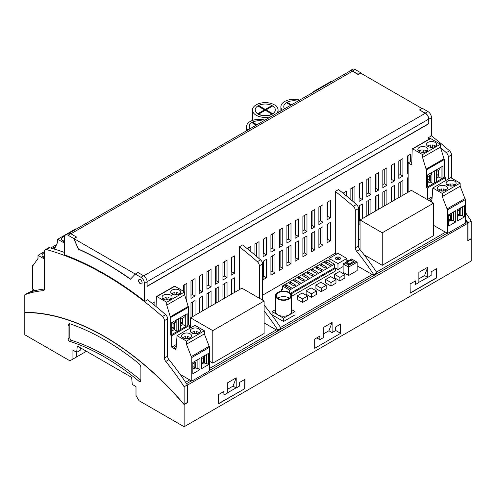 <?xml version="1.0" encoding="UTF-8"?>
<svg xmlns="http://www.w3.org/2000/svg" width="496" height="496" viewBox="0 0 496 496"><rect width="100%" height="100%" fill="white"/><g stroke="black" fill="none" stroke-linecap="round" stroke-linejoin="round"><path stroke-width="0.74" d="M421.997 108.519L360.654 73.104L358.168 74.543L352.451 71.238A4.774 2.753 -120 0 0 350.064 71.002L69.118 233.207M236.208 387.977L233.015 386.13L236.208 377.828L236.208 387.977L239.587 386.024L239.587 382.435L245.012 379.304L244.869 388.616L218.668 403.744L218.531 394.593L223.95 391.462L223.95 395.052L223.777 391.567M465.484 212.542A175.851 101.525 60 0 1 471.2 221.036L471.2 238.626L468.001 240.473L468.001 222.884A175.851 101.525 60 0 0 465.484 219.058M349.94 70.785L352.6 69.248A5.022 2.902 -120 0 1 355.117 69.496L360.71 72.726L358.044 74.264L352.451 71.033A5.022 2.902 -120 0 0 349.94 70.785A5.022 2.902 -120 0 0 349.277 71.455M425.283 113.286L419.56 109.982L425.283 113.082A5.022 2.902 -120 0 1 428.835 119.232L428.835 123.746L428.656 119.133A4.774 2.753 -120 0 0 425.283 113.286L143.722 275.844M73.954 238.632L76.44 237.193L73.65 238.458L78.492 249.234L73.954 238.632L140.883 277.276A5.022 2.902 -120 0 1 144.435 283.427L144.435 300.991A326.579 188.554 -120 0 0 64.505 254.839L64.505 237.28A5.022 2.902 -120 0 1 65.54 234.98A5.022 2.902 -120 0 1 68.057 235.228L73.65 238.458M440.646 147.771A325.829 188.114 60 0 1 446.288 152.638L449.488 150.79A325.829 188.114 -120 0 0 431.036 135.526M428.302 139.643L428.302 137.727L430.968 136.189L431.495 135.259L431.495 117.695A5.022 2.902 -120 0 0 427.943 111.544L425.283 113.082M428.302 137.727A325.829 188.114 60 0 1 429.703 138.83M360.958 73.278L360.71 72.726M419.684 109.852L422.35 108.314L427.943 111.544M184.14 426.752L184.14 404.587L187.513 402.64L187.513 385.088L467.827 223.25L467.827 240.802L471.2 238.855L471.2 261.02L184.14 426.752L139.023 400.706L136.003 395.473L136.003 386.582L132.265 384.431L131.657 377.375L77.283 345.985L76.675 352.334L72.937 350.176L72.937 359.067L69.917 360.809L24.8 334.763L24.8 312.592L25.153 312.387M471.2 221.036L468.001 222.884M29.307 292.442L33.802 289.844M449.488 150.79A3.77 2.176 60 0 1 451.484 154.919L448.285 156.767A3.77 2.176 60 0 0 446.288 152.638M451.484 178.089L451.484 154.919M335.488 330.658L335.488 327.069L340.628 324.099L340.628 333.331L314.693 348.304L314.693 339.072L319.852 336.096L319.852 339.686L323.231 337.733L323.231 327.589L332.109 322.462L332.109 332.605L335.488 330.658M316.746 337.888L319.852 339.686M332.109 332.605L328.916 330.764L332.109 322.462M323.231 334.044L328.916 330.764M86.44 351.273L74.543 358.143M72.937 359.067L76.254 357.151L76.334 352.135M223.95 395.052L227.329 393.105L227.329 382.962L236.208 377.828M360.046 219.97L411.382 190.334L433.585 203.155L433.585 235.662L382.249 265.304L382.249 232.791L360.046 219.97L360.046 249.693M433.585 203.155L382.249 232.791M275.516 295.678L275.516 311.575A8.041 4.644 0 0 0 277.872 314.861A8.041 4.644 0 0 0 286.632 315.865A8.041 4.644 0 0 0 291.592 311.575L291.592 295.678A8.041 4.644 0 0 0 289.236 292.398A8.041 4.644 0 0 0 280.476 291.394A8.041 4.644 0 0 0 275.516 295.678A8.041 4.644 0 0 0 277.872 298.964A8.041 4.644 0 0 0 286.632 299.968A8.041 4.644 0 0 0 291.592 295.678M275.516 309.603L272.099 311.575L283.557 318.19L295.015 311.575L291.592 309.603M244.869 388.616L218.668 403.539M335.488 330.361L340.628 333.331M410.211 293.155L436.412 278.033L436.554 268.72L431.129 271.851L431.129 275.441L427.75 277.388L427.75 267.245L418.872 272.372L418.872 282.515L415.493 284.468L415.493 280.879L410.068 284.01L410.211 293.155M262.564 300.092L262.564 263.99A3.77 2.176 -120 0 0 260.574 259.861A325.829 188.114 -120 0 0 242.581 244.956L239.382 246.797A325.829 188.114 -120 0 1 257.374 261.708A3.77 2.176 -120 0 1 259.371 265.837L259.371 298.251M358.49 245.985L358.49 208.611A3.77 2.176 -120 0 0 356.494 204.482A325.829 188.114 -120 0 0 338.508 189.571L335.308 191.419A325.829 188.114 -120 0 1 353.301 206.324A3.77 2.176 -120 0 1 355.291 210.453L355.291 247.826L358.49 245.985A3.77 2.176 60 0 0 359.842 249.438A175.851 101.525 60 0 1 376.966 272.825L373.767 274.672L373.767 275.224L376.966 273.377L376.966 272.825M264.12 300.991L212.784 330.634L190.582 317.812L241.918 288.176L264.12 300.991L264.12 333.504L212.784 363.14L209.684 361.355M264.12 322.89L276.297 329.914M30.126 292.15L33.964 289.937M376.47 272.081L445.501 232.227M306.131 290.737L306.131 294.227L311.463 297.302L316.436 294.432L316.436 290.941L311.463 293.812L306.131 290.737L311.104 287.866L316.436 290.941M262.564 295.225L335.308 253.227L336.728 254.045M346.853 259.892L348.452 260.815M357.157 265.844L372.217 274.536M297.247 295.864L297.247 299.355L302.579 302.43L307.551 299.559L307.551 296.069L302.579 298.939L297.247 295.864L302.225 292.993L307.551 296.069M325.674 279.459L325.674 282.943L330.999 286.018L335.972 283.148L335.972 279.663L330.999 282.534L325.674 279.459L330.646 276.582L335.972 279.663M315.902 285.095L315.902 288.585L321.228 291.66L326.207 288.79L326.207 285.299L321.228 288.176L315.902 285.095L320.875 282.224L326.207 285.299M334.552 274.325L334.552 277.816L339.884 280.891L344.856 278.02L344.856 274.536L339.884 277.407L334.552 274.325L339.524 271.455L344.856 274.536M353.425 262.136A2.902 1.674 0 0 0 356.457 261.745L357.157 262.148L357.157 270.562L348.632 275.485L343.127 272.304L343.127 263.891L351.652 258.968L352.352 259.377A2.902 1.674 0 0 0 351.509 260.474M343.127 266.557L337.974 269.533L334.422 267.48M291.592 296.31L335.308 271.07L335.308 268.404L334.422 267.89L334.422 264.201L327.317 260.096L282.46 285.994L289.565 290.098L334.422 264.201M295.015 311.575L295.015 314.861L283.557 321.476L272.099 314.861L272.099 311.575M448.285 179.075L448.285 156.767M373.767 274.672A175.851 101.525 60 0 0 356.643 251.286A3.77 2.176 60 0 1 355.291 247.826M209.684 368.373L276.47 329.815L277.841 330.609L281.04 328.761L281.04 328.203A175.851 101.525 60 0 0 264.12 305.071M189.708 379.905L185.603 382.28M186.527 383.681L191.388 380.878M209.684 370.314L447.181 233.194M465.484 222.63L467.071 221.712L465.484 220.801M280.55 327.459L372.397 274.437L373.767 275.224M264.12 310.936A175.851 101.525 60 0 1 277.841 330.051L277.841 330.609M239.382 289.633L239.382 246.797M212.784 330.634L212.784 363.14M190.582 317.812L190.582 327.862M244.826 379.409L244.689 388.511M236.034 387.872L227.329 392.9M140.883 367.716L140.883 380.81A2.009 1.159 -120 0 1 140.467 381.728A2.009 1.159 -120 0 1 139.153 381.412A224.837 129.809 -120 0 0 69.787 341.36A2.009 1.159 -120 0 1 68.057 338.762L68.057 325.667A3.77 2.176 -120 0 1 68.832 323.938A3.77 2.176 -120 0 1 70.196 323.882A245.942 141.992 -120 0 1 138.744 363.463A3.77 2.176 -120 0 1 140.883 367.716M24.8 312.592A249.711 144.169 60 0 1 184.14 404.587M327.093 239.717L327.713 239.357L327.713 223.975M330.379 240.895L330.379 222.431L327.093 224.328L327.093 242.792L330.379 240.895L327.713 239.357M231.167 272.124L231.793 271.765L231.793 257.405M234.453 273.302L234.453 255.868L231.167 257.765L231.167 275.199L234.453 273.302L231.793 271.765M311.463 248.738L312.083 248.378L312.083 232.996M314.749 249.922L314.749 231.458L311.463 233.356L311.463 251.819L314.749 249.922L312.083 248.378M231.793 294.016L231.793 279.353M234.453 292.479L234.453 277.816L231.167 279.713L231.167 294.376M154.876 305.561L154.876 301.81L152.179 303.372M192.398 316.758L192.398 302.095M195.064 315.22L195.064 300.557L190.979 302.913L190.979 317.583M327.093 216.74L327.713 216.38L327.713 202.027M330.379 217.924L330.379 200.483L327.093 202.38L327.093 219.821L330.379 217.924L327.713 216.38M302.889 253.685L304.308 252.867L304.308 237.485M306.974 254.405L306.974 235.947L302.889 238.303L302.889 256.767L306.974 254.405L304.308 252.867M286.905 262.917L288.325 262.099L288.325 246.717M290.991 263.636L290.991 245.173L286.905 247.535L286.905 265.992L290.991 263.636L288.325 262.099M407.383 170.388L408.003 170.029L408.003 155.67M410.669 161.882L410.669 154.132L407.383 156.029L407.383 173.464L408.152 173.023M366.842 193.793L368.261 192.975L368.261 178.616M370.927 194.513L366.842 196.869L366.842 179.434L370.927 177.078L370.927 194.513L368.261 192.975M318.878 244.46L320.298 243.635L320.298 228.253M322.964 245.179L322.964 226.715L318.878 229.071L318.878 247.535L322.964 245.179L320.298 243.635M216.157 303.044L216.157 288.381M218.823 301.506L218.823 286.837L215.537 288.734L215.537 303.403M270.915 249.178L272.335 248.353L272.335 233.994M275.001 249.891L275.001 232.457L270.915 234.819L270.915 252.253L275.001 249.891L272.335 248.353M368.261 215.227L368.261 200.564M370.927 213.689L370.927 199.026L366.842 201.382L366.842 216.051M375.41 188.846L376.03 188.486L376.03 174.127M378.696 190.024L375.41 191.921L375.41 174.487L378.696 172.589L378.696 190.024L376.03 188.486M352.272 200.824L352.272 187.848M350.852 199.615L350.852 188.666L354.938 186.31L354.938 203.118M359.067 198.282L359.687 197.923L359.687 183.563M362.353 199.46L362.353 182.026L359.067 183.923L359.067 201.357L362.353 199.46L359.687 197.923M248.13 249.37L248.13 247.969M250.796 251.546L250.796 246.431L247.51 248.329L247.51 248.868M286.905 239.946L288.325 239.128L288.325 224.769M290.991 240.665L290.991 223.231L286.905 225.587L286.905 243.021L290.991 240.665L288.325 239.128M376.03 210.744L376.03 196.075M378.696 209.207L378.696 194.537L375.41 196.435L375.41 211.104M190.979 295.325L192.398 294.506L192.398 280.147M195.064 296.044L195.064 278.609L190.979 280.965L190.979 298.406L195.064 296.044L192.398 294.506M318.878 221.483L320.298 220.664L320.298 206.305M322.964 222.202L322.964 204.767L318.878 207.13L318.878 224.564L322.964 222.202L320.298 220.664M224.372 298.301L224.372 283.638M227.038 296.763L227.038 282.094L222.952 284.456L222.952 299.119M344.057 193.986L344.057 192.591M343.437 193.483L343.437 192.95L346.723 191.053L346.723 196.162M263.14 253.661L263.767 253.301L263.767 238.948M266.433 254.839L266.433 237.404L263.14 239.301L263.14 256.742L266.433 254.839L263.767 253.301M270.915 272.149L272.335 271.331L272.335 255.942M275.001 272.868L275.001 254.405L270.915 256.767L270.915 275.224L275.001 272.868L272.335 271.331M184.183 291.648L184.183 284.89M186.527 300.973L186.849 300.787L186.849 283.352L183.563 285.25L183.563 291.288M186.849 300.787L186.384 300.52M295.12 235.203L295.74 234.844L295.74 220.484M298.406 236.381L295.12 238.278L295.12 220.844L298.406 218.947L298.406 236.381L295.74 234.844M400.235 196.769L400.235 182.1M402.901 195.232L402.901 180.563L398.815 182.925L398.815 197.588M263.14 276.638L263.767 276.278L263.767 260.89M266.433 277.816L266.433 259.352L263.14 261.249L263.14 279.713L266.433 277.816L263.767 276.278M199.814 297.811L199.814 312.48M202.48 310.942L202.48 296.273L199.194 298.17L199.194 312.84M359.067 221.253L359.687 220.894L359.687 205.511M362.353 218.637L362.353 203.974L359.067 205.871L359.067 224.328L360.046 223.764M360.046 221.098L359.687 220.894M208.388 307.532L208.388 292.863M211.054 305.995L211.054 291.326L206.968 293.688L206.968 308.351M391.666 201.717L391.666 187.054M394.326 200.179L394.326 185.51L391.04 187.407L391.04 202.077M179.075 288.697L179.075 287.841L178.331 288.269M256.351 256.203L256.351 243.226M254.925 254.994L254.925 244.044L259.011 241.688L259.011 258.503M206.968 286.099L208.388 285.274L208.388 270.915M211.054 286.812L211.054 269.378L206.968 271.74L206.968 289.174L211.054 286.812L208.388 285.274M382.825 184.562L384.245 183.743L384.245 169.384M386.911 185.281L386.911 167.846L382.825 170.209L382.825 187.643L386.911 185.281L384.245 183.743M311.463 225.767L312.083 225.407L312.083 211.048M314.749 226.945L311.463 228.842L311.463 211.408L314.749 209.51L314.749 226.945L312.083 225.407M279.484 244.224L280.11 243.871L280.11 229.512M282.77 245.408L282.77 227.974L279.484 229.871L279.484 247.306L282.77 245.408L280.11 243.871M398.815 175.336L400.235 174.511L400.235 160.158M402.901 176.049L402.901 158.615L398.815 160.977L398.815 178.411L402.901 176.049L400.235 174.511M215.537 281.145L216.157 280.792L216.157 266.433M218.823 282.329L215.537 284.227L215.537 266.792L218.823 264.895L218.823 282.329L216.157 280.792M295.12 258.174L295.74 257.815L295.74 242.432M298.406 259.352L298.406 240.895L295.12 242.792L295.12 261.249L298.406 259.352L295.74 257.815M199.194 290.582L199.814 290.222L199.814 275.863M202.48 291.76L199.194 293.657L199.194 276.222L202.48 274.325L202.48 291.76L199.814 290.222M384.245 206.001L384.245 191.332M386.911 204.457L386.911 189.794L382.825 192.157L382.825 206.82M302.889 230.714L304.308 229.896L304.308 215.537M306.974 231.434L306.974 213.999L302.889 216.355L302.889 233.79L306.974 231.434L304.308 229.896M391.04 179.819L391.666 179.459L391.666 165.106M394.326 181.003L391.04 182.9L391.04 165.466L394.326 163.568L394.326 181.003L391.666 179.459M408.003 192.281L408.003 177.618M408.152 177.531L407.383 177.977L407.383 192.64M222.952 276.867L224.372 276.043L224.372 261.69M227.038 277.586L227.038 260.146L222.952 262.508L222.952 279.942L227.038 277.586L224.372 276.043M279.484 267.201L280.11 266.842L280.11 251.46M282.77 268.379L282.77 249.922L279.484 251.819L279.484 270.277L282.77 268.379L280.11 266.842M364.114 254.832L382.249 265.304M277.841 330.051L281.04 328.203M291.028 293.973L335.308 268.404M289.565 292.597L289.565 290.098M281.573 291.183L281.573 289.174L282.46 289.689L282.46 285.994M281.573 289.174L282.46 288.66M312.926 269.433L317.899 272.304L316.299 273.228L311.327 270.351L312.926 269.433L312.926 271.275M325.184 268.1L320.211 265.224L321.805 264.306L326.783 267.177L325.184 268.1M331.223 264.61L329.623 265.534L324.651 262.663L326.25 261.739L331.223 264.61M311.86 275.788L306.888 272.918L308.487 271.994L313.46 274.865L311.86 275.788M322.338 269.737L320.745 270.661L315.766 267.79L317.366 266.867L322.338 269.737M309.02 277.431L307.371 278.324L302.399 275.454L304.042 274.561L309.02 277.431M298.536 283.483L293.564 280.612L295.163 279.688L300.136 282.559L298.536 283.483M289.664 288.616L284.692 285.739L286.291 284.822L291.264 287.692L289.664 288.616M294.097 286.043L289.125 283.173L290.724 282.249L295.697 285.119L294.097 286.043M298.003 278.045L299.603 277.121L304.575 279.992L302.975 280.916L298.003 278.045M290.439 293.285L334.422 267.89M321.805 266.147L321.805 264.306M326.25 263.587L326.25 261.739M295.163 281.536L295.163 279.688M317.366 268.714L317.366 266.867M304.042 276.402L304.042 274.561M308.487 273.842L308.487 271.994M286.291 286.663L286.291 284.822M290.724 284.096L290.724 282.249M299.603 278.969L299.603 277.121M321.228 288.176L321.228 291.66M330.999 282.534L330.999 286.018M339.884 277.407L339.884 280.891M311.463 293.812L311.463 297.302M302.579 298.939L302.579 302.43M336.195 259.482A2.511 1.451 0 0 0 338.935 259.799A2.511 1.451 0 0 0 340.485 258.459A2.511 1.451 0 0 0 339.748 257.43A2.511 1.451 0 0 0 337.013 257.12A2.511 1.451 0 0 0 335.463 258.459A2.511 1.451 0 0 0 336.195 259.482M337.974 263.587L329.09 258.459L337.974 253.332L346.853 258.459L337.974 263.587L337.974 269.533M329.09 261.125L329.09 258.459M346.853 261.739L346.853 258.459M353.425 261.584L353.425 262.613L349.432 264.92L346.853 263.432L346.853 262.409L350.852 260.096L353.425 261.584L349.432 263.891L346.853 262.409M357.157 262.148L348.632 267.071L347.932 266.668A2.902 1.674 0 0 0 348.781 265.484A2.902 1.674 0 0 0 346.989 263.934A2.902 1.674 0 0 0 343.827 264.3L343.127 263.891M356.364 261.795L352.352 259.377M348.632 275.485L348.632 267.071M348.775 265.534A2.902 1.674 0 0 0 346.946 264.027A2.902 1.674 0 0 0 343.827 264.399L347.932 266.668M339.599 257.455A2.511 1.451 0 0 0 336.344 257.455L337.974 258.397L339.599 257.56A2.511 1.451 0 0 1 339.748 257.635A2.511 1.451 0 0 1 339.803 257.666M336.232 259.501L337.689 258.559L336.059 257.622A2.511 1.451 0 0 0 335.463 258.509M339.803 259.451L338.26 258.559L339.71 259.501M336.344 257.56L337.974 258.497L339.599 257.56M337.689 258.559L336.145 259.451M336.443 259.606L337.974 258.726L339.506 259.606M338.26 258.559L339.884 257.622A2.511 1.451 0 0 1 340.485 258.509M352.352 259.476A2.902 1.674 0 0 0 351.521 260.481M349.432 263.891L349.432 264.92M427.75 277.388L418.872 282.311M335.308 253.227L335.308 191.419M358.49 239.841L360.046 238.948M78.492 249.234A340.399 196.528 -120 0 1 130.448 279.236L135.29 274.046L137.956 272.509L143.549 275.739A5.022 2.902 -120 0 1 147.101 281.889L147.101 286.403L428.835 123.746M168.969 359.637L165.776 361.485A175.851 101.525 60 0 1 184.14 386.768L187.339 384.921A175.851 101.525 60 0 0 168.969 359.637A3.77 2.176 60 0 1 167.617 356.178L167.617 318.804A3.77 2.176 60 0 0 165.627 314.675A325.829 188.114 60 0 0 147.634 299.77L144.968 301.308L144.968 300.681L144.435 300.991M283.774 106.665A10.05 5.803 0 0 0 283.774 106.77L283.774 106.566A10.05 5.803 0 0 1 286.372 102.672L290.786 105.226M467.071 221.712A175.603 101.382 60 0 1 467.827 222.878M233.015 386.13L227.329 389.41M428.656 123.647L147.101 286.198M180.203 374.418L191.791 381.108L209.684 370.779L209.684 347.188A0.756 0.434 -120 0 0 209.151 346.264L204.358 333.907L204.358 330.776L194.94 325.345L177.047 335.674L175.981 349.624L171.715 347.163L171.715 335.674L170.736 335.11L171.783 334.509L171.783 322.611L178.895 318.506L178.982 330.454L188.635 324.781L189.615 325.345L171.715 335.674M184.636 294.754L188.189 306.472L170.295 316.808L166.743 305.09L184.636 294.754L184.636 291.908L166.743 302.244L156.922 296.571A0.756 0.434 -120 0 0 156.544 296.534A0.756 0.434 -120 0 0 156.389 296.862L156.091 306.559M170.295 316.808L170.736 317.471L170.736 335.11M188.189 306.472L170.382 316.857M170.736 317.471L188.635 307.142L188.282 306.522M166.743 305.09L166.743 302.244M184.636 291.908L174.821 286.242A0.756 0.434 -120 0 0 174.443 286.204L156.544 296.534M188.635 307.142L188.635 324.781M189.615 328.42L189.615 325.345M176.371 344.472L171.715 347.163M176.061 348.533L174.121 347.417L176.241 346.189M209.151 346.264L191.258 356.599A0.756 0.434 -120 0 1 191.791 357.523L191.791 381.108M191.258 356.599L186.459 344.236L186.459 341.112L177.047 335.674M199.944 369.632L192.839 373.736L192.839 362.452L199.944 358.354L199.944 369.632L197.885 368.441L195.697 368.106L195.697 362.037M208.618 364.622L201.512 368.726L201.512 357.449L208.618 353.344L208.618 364.622L206.559 363.432L204.371 363.097L204.371 357.027M192.839 369.222L195.238 367.84L195.697 368.106M195.238 362.303L195.238 367.84M192.839 368.919L194.878 367.734L194.878 362.508M197.885 368.441L197.885 359.544M195.982 360.642L195.982 361.869L192.839 363.686M192.839 366.556L194.878 367.734M201.512 364.213L203.912 362.83L204.371 363.097M203.912 357.294L203.912 362.83M201.512 363.909L203.558 362.725L203.558 357.498M206.559 363.432L206.559 354.535M204.674 355.62L204.674 356.847L201.512 358.676M201.512 361.547L203.558 362.725M186.459 344.236L204.358 333.907M183.067 333.839A5.022 2.902 180 0 1 185.74 333.033A5.022 2.902 180 0 1 191.642 335.891A5.022 2.902 180 0 1 190.173 337.943A5.022 2.902 180 0 1 184.698 338.57A5.022 2.902 180 0 1 181.598 335.891A5.022 2.902 180 0 1 183.067 333.839M191.76 328.823A5.022 2.902 0 0 0 190.29 330.869A5.022 2.902 0 0 0 194.438 333.727A5.022 2.902 0 0 0 198.865 332.921A5.022 2.902 0 0 0 200.341 330.869A5.022 2.902 0 0 0 197.241 328.191A5.022 2.902 0 0 0 191.76 328.823M204.358 330.776L186.459 341.112M182.671 337.689A5.022 2.902 180 0 1 183.067 337.429A5.022 2.902 180 0 1 185.74 336.623L185.74 338.749M187.5 338.749L187.5 336.623A5.022 2.902 180 0 1 190.569 337.689M185.74 338.675A5.022 2.902 180 0 1 187.5 338.675M191.369 332.667A5.022 2.902 180 0 1 191.76 332.413A5.022 2.902 180 0 1 194.438 331.607L194.438 333.727M194.438 333.659A5.022 2.902 180 0 1 196.193 333.659M199.262 332.667A5.022 2.902 180 0 0 196.193 331.607L196.193 333.727M178.343 330.826L178.343 318.823M174.499 322.822L174.499 329.753L176.154 330.714L176.154 320.087M171.783 329.381L173.916 328.147L173.916 323.156M171.783 331.061L174.499 329.499M175.398 320.521L175.398 322.301L171.938 324.297L171.938 322.524M173.916 328.147L171.783 326.92M178.033 331.006L176.154 330.714M178.982 330.454L171.783 334.509M180.569 329.536L180.482 317.589L187.166 313.732L187.166 325.63M180.544 326.008L182.95 324.62L185.293 325.971L185.293 314.811M185.293 325.971L186.217 326.275M182.95 317.942L182.95 324.62M180.532 324.328L182.615 323.132L182.615 318.134M184.097 315.506L184.097 317.279L180.631 319.275L180.631 317.502M182.615 323.132L180.513 321.916M179.329 294.153A5.022 2.902 180 0 1 174.896 294.959A5.022 2.902 180 0 1 170.748 292.107A5.022 2.902 180 0 1 172.224 290.055A5.022 2.902 180 0 1 177.698 289.422A5.022 2.902 180 0 1 180.798 292.107A5.022 2.902 180 0 1 179.329 294.153M170.63 299.175A5.022 2.902 180 0 1 167.958 299.981A5.022 2.902 180 0 1 162.056 297.123A5.022 2.902 180 0 1 163.525 295.077A5.022 2.902 180 0 1 169 294.444A5.022 2.902 180 0 1 172.106 297.123A5.022 2.902 180 0 1 170.63 299.175M171.697 293.799A5.022 2.902 180 0 1 172.224 293.44A5.022 2.902 180 0 1 174.896 292.634L174.896 294.959M176.657 294.959L176.657 292.634A5.022 2.902 180 0 1 179.856 293.799M174.896 294.686A5.022 2.902 180 0 1 176.657 294.686M162.998 298.815A5.022 2.902 180 0 1 163.525 298.456A5.022 2.902 180 0 1 166.203 297.656L166.203 299.981M167.958 299.981L167.958 297.656A5.022 2.902 180 0 1 171.163 298.815M166.203 299.702A5.022 2.902 180 0 1 167.958 299.702M35.197 290.65L32.674 289.193L32.674 265.602A0.756 0.434 60 0 1 32.829 265.255A0.756 0.434 60 0 1 33.207 265.292L38.006 258.472L38.006 255.347L44.516 259.104M54.436 249.128L57.722 242.091L57.722 239.246L75.615 228.91L76.086 229.183M57.722 239.246L64.505 243.158M50.685 248.025L55.899 245.012L56.259 245.222M51.888 248.372A5.022 2.902 180 0 1 52.185 248.18A5.022 2.902 180 0 1 55.267 247.343M44.516 252.749A5.022 2.902 0 0 0 43.493 253.202A5.022 2.902 0 0 0 42.024 255.254A5.022 2.902 0 0 0 44.516 257.759M38.006 255.347L44.516 251.584M43.096 257.046A5.022 2.902 180 0 1 43.493 256.792A5.022 2.902 180 0 1 44.516 256.339M64.505 241.688A5.022 2.902 180 0 1 61.56 239.047A5.022 2.902 180 0 1 63.035 237.001A5.022 2.902 180 0 1 64.598 236.387M62.502 240.74A5.022 2.902 180 0 1 63.035 240.38A5.022 2.902 180 0 1 64.505 239.797M313.515 92.101L313.515 91.562L331.415 81.226L331.88 81.499M313.515 91.562L313.987 91.834M69.948 323.814A3.77 2.176 -120 0 0 69.831 324.638L69.831 337.733A2.009 1.159 -120 0 0 71.56 340.337L69.787 341.36M140.883 380.345A224.837 129.809 -120 0 0 71.56 340.337M80.414 347.795L80.129 350.412L76.675 352.334M289.329 298.245A7.285 4.204 0 0 0 288.709 297.836A7.285 4.204 0 0 0 277.779 298.245M278.405 298.654A7.285 4.204 0 0 0 286.341 299.565A7.285 4.204 0 0 0 290.842 295.678A7.285 4.204 0 0 0 288.709 292.708A7.285 4.204 0 0 0 280.767 291.797A7.285 4.204 0 0 0 276.272 295.678A7.285 4.204 0 0 0 278.405 298.654M283.557 318.19L283.557 321.476M297.724 101.221A10.05 5.803 0 0 0 287.085 102.263L291.499 104.811M276.731 113.342A12.809 7.397 0 0 0 278.082 110.031A12.809 7.397 0 0 0 270.295 103.224A12.809 7.397 0 0 0 256.401 104.693A12.809 7.397 0 0 0 252.458 110.031A12.809 7.397 0 0 0 271.008 116.641M255.223 109.926A10.05 5.803 0 0 0 255.223 110.031A10.05 5.803 0 0 0 258.168 114.13A10.05 5.803 0 0 0 269.117 115.388A10.05 5.803 0 0 0 275.323 110.031A10.05 5.803 0 0 0 275.317 109.926M257.821 113.82L264.56 109.926L257.821 105.933A10.05 5.803 0 0 0 255.223 109.827A10.05 5.803 0 0 0 257.821 113.714L257.821 113.82A10.05 5.803 0 0 0 258.168 114.03A10.05 5.803 0 0 0 258.534 114.229L265.273 110.236L272.013 114.123A10.05 5.803 0 0 1 258.534 114.123M272.639 105.983A10.05 5.803 0 0 0 272.378 105.822A10.05 5.803 0 0 0 272.013 105.623L265.273 109.517L258.534 105.623A10.05 5.803 0 0 0 257.908 105.983M258.534 105.623L258.534 105.524A10.05 5.803 0 0 1 272.013 105.524L265.273 109.411L258.534 105.524M264.56 109.827L257.821 113.714M272.013 114.123L272.013 114.229A10.05 5.803 0 0 0 272.726 113.82L265.986 109.926L272.726 105.933A10.05 5.803 0 0 1 275.323 109.827A10.05 5.803 0 0 1 272.726 113.714L265.986 109.827M265.013 120.1A12.809 7.397 0 0 0 263.066 119.654A12.809 7.397 0 0 0 246.462 126.716A12.809 7.397 0 0 0 247.82 130.033M249.228 126.616A10.05 5.803 0 0 0 249.228 126.716A10.05 5.803 0 0 0 249.916 128.824M256.24 125.172L251.825 122.617A10.05 5.803 0 0 0 249.228 126.511A10.05 5.803 0 0 0 250.015 128.762M256.86 124.812L252.532 122.314A10.05 5.803 0 0 0 251.906 122.667M252.532 122.314L252.532 122.208A10.05 5.803 0 0 1 263.178 121.167M256.953 124.756L252.532 122.208M299.658 100.105A12.939 7.471 0 0 0 280.885 106.77A12.939 7.471 0 0 0 280.953 107.533A12.939 7.471 0 0 0 282.274 110.137M283.774 106.77A10.05 5.803 0 0 0 284.462 108.878M283.774 106.566A10.05 5.803 0 0 0 284.561 108.816M287.085 102.263L287.085 102.368A10.05 5.803 0 0 0 286.459 102.722M287.085 102.368L291.412 104.867M440.436 147.076L422.536 157.406L426.089 169.124L443.988 158.788L440.436 147.076L440.436 144.224L422.536 154.56L412.722 148.893A0.756 0.434 -120 0 0 412.343 148.856A0.756 0.434 -120 0 0 412.188 149.178L411.705 164.92L408.152 162.868L410.266 161.646L411.779 162.521M440.436 144.224L430.615 138.558A0.756 0.434 -120 0 0 430.237 138.52L412.343 148.856M415.493 284.468L415.319 280.978M427.577 277.289L424.557 275.54L418.872 278.826M424.557 275.54L427.75 267.245M436.368 268.826L436.232 277.927L410.204 292.956M104.743 274.046A325.829 188.114 -120 0 0 65.032 255.155L65.032 255.043M434.781 182.776L427.583 186.825L427.583 174.927L434.688 170.822L434.781 182.776L444.428 177.097L445.408 177.661L427.515 187.996L427.515 199.479L431.774 201.94L432.841 187.996L450.74 177.661L460.152 183.098L442.258 193.428L432.841 187.996M431.861 200.849L429.92 199.733L432.041 198.505M165.776 361.485A3.77 2.176 60 0 1 164.424 358.025L164.424 320.652A3.77 2.176 60 0 0 162.428 316.522A325.829 188.114 -120 0 0 46.512 249.6A3.77 2.176 60 0 0 45.297 249.699L48.496 247.857A3.77 2.176 60 0 1 49.712 247.752A325.829 188.114 60 0 1 64.505 252.452M184.14 386.768L184.14 404.358L187.339 402.51L187.339 384.815A175.603 101.382 60 0 1 187.513 385.088M44.51 289.019A175.851 101.525 -120 0 0 27.999 292.925L24.8 294.773L24.8 312.362A249.959 144.317 60 0 1 184.14 404.358M44.169 290.117L43.164 290.699A175.851 101.525 -120 0 0 24.8 294.773M423.758 152.297A5.022 2.902 180 0 1 417.849 149.445A5.022 2.902 180 0 1 419.325 147.393A5.022 2.902 180 0 1 424.799 146.76A5.022 2.902 180 0 1 427.899 149.445A5.022 2.902 180 0 1 426.43 151.491A5.022 2.902 180 0 1 423.758 152.297L423.758 149.972A5.022 2.902 180 0 1 426.957 151.131M418.798 151.131A5.022 2.902 180 0 1 419.325 150.778A5.022 2.902 180 0 1 421.997 149.972L421.997 152.297M421.997 152.024A5.022 2.902 180 0 1 423.758 152.024M104.563 336.505A249.711 144.169 60 0 0 25.153 312.492L25.153 312.362M430.689 147.275A5.022 2.902 180 0 1 426.548 144.423A5.022 2.902 180 0 1 428.017 142.371A5.022 2.902 180 0 1 433.492 141.744A5.022 2.902 180 0 1 436.598 144.423A5.022 2.902 180 0 1 435.122 146.475A5.022 2.902 180 0 1 430.689 147.275L430.689 144.95A5.022 2.902 180 0 0 428.017 145.756A5.022 2.902 180 0 0 427.49 146.115M432.45 147.275L432.45 144.95A5.022 2.902 180 0 1 435.649 146.115M430.689 147.002A5.022 2.902 180 0 1 432.45 147.002M43.164 290.699A3.77 2.176 -120 0 0 43.735 290.526A3.77 2.176 -120 0 0 44.516 288.802L44.516 251.429A3.77 2.176 60 0 1 45.297 249.699M144.968 301.308A325.829 188.114 -120 0 0 144.51 300.948M130.578 279.093A340.399 196.528 -120 0 0 78.666 249.135M141.695 283.805A2.511 1.451 60 0 1 139.791 283.024A2.511 1.451 60 0 1 138.756 280.556A2.511 1.451 60 0 1 139.19 279.465M142.129 282.714A2.511 1.451 60 0 1 141.608 283.861A2.511 1.451 60 0 1 139.674 283.185A2.511 1.451 60 0 1 138.576 280.662A2.511 1.451 60 0 1 139.097 279.508A2.511 1.451 60 0 1 141.031 280.184A2.511 1.451 60 0 1 142.129 282.714M433.833 183.322L431.954 183.03L431.954 172.403M434.136 183.142L434.136 171.145M76.316 236.921L70.717 233.69A5.022 2.902 -120 0 0 68.206 233.442L65.54 234.98M432.171 196.794L427.515 199.479M445.408 180.736L445.408 177.661M433.585 225.345L447.584 233.43L465.484 223.095L465.484 199.504A0.756 0.434 -120 0 0 464.95 198.586L460.152 186.223L460.152 183.098M408.152 162.868L408.152 192.2M426.089 169.124L426.535 169.787L426.535 187.432L427.515 187.996M443.988 158.788L426.182 169.173M426.535 169.787L444.428 159.458L444.075 158.844M422.536 157.406L422.536 154.56M444.428 159.458L444.428 177.097M464.95 198.586L447.051 208.915A0.756 0.434 -120 0 1 447.584 209.839L447.584 233.43M447.051 208.915L442.258 196.552L442.258 193.428M455.737 221.948L448.632 226.052L448.632 214.774L455.737 210.67L455.737 221.948L453.679 220.763L451.49 220.422L451.49 214.353M464.417 216.944L457.306 221.042L457.306 209.765L464.417 205.66L464.417 216.944L462.353 215.754L460.17 215.413L460.17 209.343M448.632 221.538L451.031 220.156L451.49 220.422M451.031 214.619L451.031 220.156M448.632 221.235L450.678 220.057L450.678 214.824M453.679 220.763L453.679 211.86M448.632 218.872L450.678 220.057M451.775 212.958L451.775 214.185L448.632 216.002M457.306 216.535L459.705 215.146L460.17 215.413M459.705 209.61L459.705 215.146M457.306 216.225L459.352 215.047L459.352 209.814M462.353 215.754L462.353 206.851M457.306 213.863L459.352 215.047M460.474 207.936L460.474 209.169L457.306 210.992M442.258 196.552L460.152 186.223M438.861 186.155A5.022 2.902 180 0 1 441.539 185.355A5.022 2.902 180 0 1 447.442 188.207A5.022 2.902 180 0 1 445.966 190.259A5.022 2.902 180 0 1 440.491 190.892A5.022 2.902 180 0 1 437.391 188.207A5.022 2.902 180 0 1 438.861 186.155M447.559 181.139A5.022 2.902 0 0 0 446.084 183.191A5.022 2.902 0 0 0 450.232 186.043A5.022 2.902 0 0 0 454.665 185.237A5.022 2.902 0 0 0 456.134 183.191A5.022 2.902 0 0 0 453.034 180.507A5.022 2.902 0 0 0 447.559 181.139M438.47 190.005A5.022 2.902 180 0 1 438.861 189.745A5.022 2.902 180 0 1 441.539 188.945L441.539 191.065M443.294 191.065L443.294 188.945A5.022 2.902 180 0 1 446.363 190.005M441.539 190.991A5.022 2.902 180 0 1 443.294 190.991M447.163 184.983A5.022 2.902 180 0 1 447.559 184.729A5.022 2.902 180 0 1 450.232 183.923L450.232 186.043M450.232 185.975A5.022 2.902 180 0 1 451.992 185.975M455.055 184.983A5.022 2.902 180 0 0 451.992 183.923L451.992 186.043M430.292 175.138L430.292 182.069L431.954 183.03M427.583 181.697L429.716 180.463L429.716 175.472M427.583 183.377L430.292 181.815M431.198 172.837L431.198 174.617L427.732 176.613L427.732 174.84M429.716 180.463L427.583 179.236M426.535 187.432L427.583 186.825M436.368 181.858L436.275 169.905L442.959 166.048L442.959 177.946M436.337 178.324L438.749 176.936L441.093 178.287L441.093 167.127M441.093 178.287L442.017 178.597M438.749 170.258L438.749 176.936M436.325 176.65L438.408 175.448L438.408 170.45M439.89 167.822L439.89 169.595L436.43 171.597L436.43 169.818M438.408 175.448L436.306 174.232M355.117 69.496L352.451 71.033M352.451 71.238L70.897 233.79M428.656 119.133L147.101 281.691M431.495 117.695L428.835 119.232M262.564 263.99L259.371 265.837M260.574 259.861L257.374 261.708M358.49 208.611L355.291 210.453M356.494 204.482L353.301 206.324M356.643 251.286L359.842 249.438M147.101 281.889L144.435 283.427M191.791 357.523L209.684 347.188M180.482 317.589L178.895 318.506M174.821 286.242L156.922 296.571M69.831 324.638L68.057 325.667M69.831 337.733L68.057 338.762M140.883 380.413L139.153 381.412M430.615 138.558L412.722 148.893M167.617 356.178L164.424 358.025M49.712 247.752L46.512 249.6M167.617 318.804L164.424 320.652M165.627 314.675L162.428 316.522M70.717 233.69L68.057 235.228M143.549 275.739L140.883 277.276M447.584 209.839L465.484 199.504M436.275 169.905L434.688 170.822M33.511 264.864L32.829 265.255M252.458 120.454L252.458 110.031M280.885 110.943L280.885 106.77M246.462 130.814L246.462 126.716M278.082 112.561L278.082 110.031"/></g></svg>

